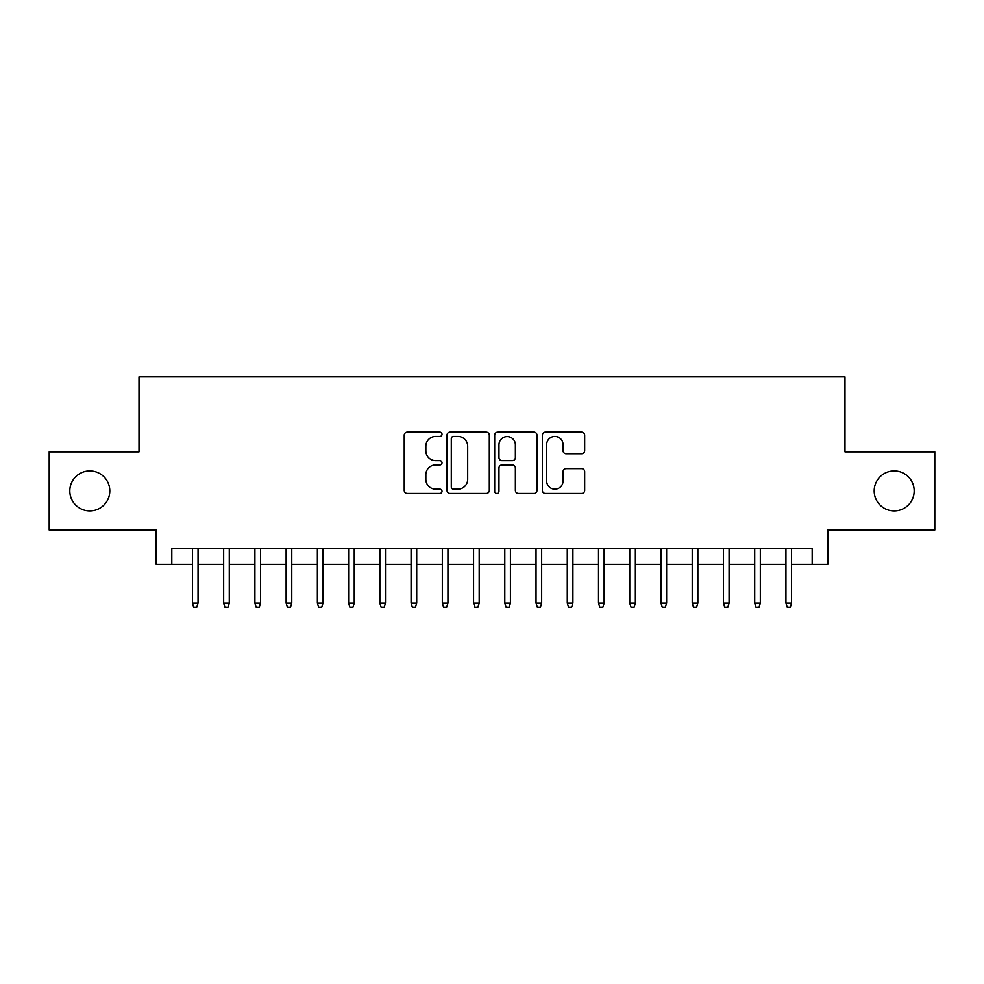 <?xml version="1.0" encoding="UTF-8"?>
<svg xmlns="http://www.w3.org/2000/svg" width="984" height="984" viewBox="0 0 984 984"><rect width="100%" height="100%" fill="white"/><g stroke="black" fill="none" stroke-linecap="round" stroke-linejoin="round"><path stroke-width="1.48" d="M442.025 434.276A2.152 2.152 0 0 0 439.873 432.136L407.29 432.136A3.063 3.063 0 0 0 404.227 435.199L404.227 490.389A3.063 3.063 0 0 0 407.29 493.451L439.873 493.451A2.152 2.152 0 0 0 442.025 491.311A2.152 2.152 0 0 0 439.873 489.159L435.654 489.159A9.815 9.815 0 0 1 425.851 479.356L425.851 474.755A9.815 9.815 0 0 1 435.654 464.94L439.873 464.94A2.152 2.152 0 0 0 442.025 462.787A2.152 2.152 0 0 0 439.873 460.647L435.654 460.647A9.815 9.815 0 0 1 425.851 450.832L425.851 446.232A9.815 9.815 0 0 1 435.654 436.429L439.873 436.429A2.152 2.152 0 0 0 442.025 434.276M874.198 490.905A19.988 19.988 0 0 0 894.185 510.905A19.988 19.988 0 0 0 914.185 490.905A19.988 19.988 0 0 0 894.185 470.918A19.988 19.988 0 0 0 874.198 490.905M69.815 490.905A19.988 19.988 0 0 0 89.815 510.905A19.988 19.988 0 0 0 109.802 490.905A19.988 19.988 0 0 0 89.815 470.918A19.988 19.988 0 0 0 69.815 490.905M581.606 453.747A3.063 3.063 0 0 0 584.681 450.684L584.681 435.199A3.063 3.063 0 0 0 581.606 432.136L545.431 432.136A3.063 3.063 0 0 0 542.368 435.199L542.368 490.389A3.063 3.063 0 0 0 545.431 493.451L581.606 493.451A3.063 3.063 0 0 0 584.681 490.389L584.681 471.68A3.063 3.063 0 0 0 581.606 468.618L566.132 468.618A3.063 3.063 0 0 0 563.057 471.68L563.057 480.955A8.204 8.204 0 0 1 554.853 489.159A8.204 8.204 0 0 1 546.661 480.955L546.661 444.62A8.204 8.204 0 0 1 554.853 436.429A8.204 8.204 0 0 1 563.057 444.62L563.057 450.684A3.063 3.063 0 0 0 566.132 453.747L581.606 453.747M171.806 564.312L171.806 548.703L812.194 548.703L812.194 564.312L827.815 564.312L827.815 529.958L934.8 529.958L934.8 451.865L844.985 451.865L844.985 376.884L139.015 376.884L139.015 451.865L49.2 451.865L49.2 529.958L156.185 529.958L156.185 564.312L192.421 564.312M489.319 435.199A3.063 3.063 0 0 0 486.256 432.136L450.069 432.136A3.063 3.063 0 0 0 447.007 435.199L447.007 490.389A3.063 3.063 0 0 0 450.069 493.451L486.256 493.451A3.063 3.063 0 0 0 489.319 490.389L489.319 435.199M497.744 432.136L533.931 432.136A3.063 3.063 0 0 1 536.993 435.199L536.993 490.389A3.063 3.063 0 0 1 533.931 493.451L518.445 493.451A3.063 3.063 0 0 1 515.382 490.389L515.382 468.003A3.063 3.063 0 0 0 512.32 464.94L502.037 464.94A3.063 3.063 0 0 0 498.974 468.003L498.974 491.311A2.152 2.152 0 0 1 496.834 493.451A2.152 2.152 0 0 1 494.681 491.311L494.681 435.199A3.063 3.063 0 0 1 497.744 432.136M198.055 564.312L223.663 564.312M229.284 564.312L254.905 564.312M260.526 564.312L286.135 564.312M291.768 564.312L317.377 564.312M322.998 564.312L348.619 564.312M354.24 564.312L379.861 564.312M385.482 564.312L411.091 564.312M416.712 564.312L442.333 564.312M447.954 564.312L473.575 564.312M479.196 564.312L504.804 564.312M510.425 564.312L536.046 564.312M541.667 564.312L567.288 564.312M572.909 564.312L598.518 564.312M604.139 564.312L629.76 564.312M635.381 564.312L661.002 564.312M666.623 564.312L692.232 564.312M697.865 564.312L723.474 564.312M729.095 564.312L754.716 564.312M760.337 564.312L785.945 564.312M791.579 564.312L812.194 564.312M453.439 436.429A2.152 2.152 0 0 0 451.299 438.569L451.299 487.018A2.152 2.152 0 0 0 453.439 489.159L457.892 489.159A9.815 9.815 0 0 0 467.695 479.356L467.695 446.232A9.815 9.815 0 0 0 457.892 436.429L453.439 436.429M515.382 444.78A8.204 8.204 0 0 0 507.178 436.576A8.204 8.204 0 0 0 498.974 444.78L498.974 457.585A3.063 3.063 0 0 0 502.037 460.647L512.32 460.647A3.063 3.063 0 0 0 515.382 457.585L515.382 444.78M192.421 603.057L193.676 607.116L196.8 607.116L198.055 603.057L192.421 603.057L192.421 548.703M198.055 603.057L198.055 548.703M223.663 603.057L224.918 607.116L228.042 607.116L229.284 603.057L223.663 603.057L223.663 548.703M229.284 603.057L229.284 548.703M254.905 603.057L256.147 607.116L259.272 607.116L260.526 603.057L254.905 603.057L254.905 548.703M260.526 603.057L260.526 548.703M286.135 603.057L287.389 607.116L290.514 607.116L291.768 603.057L286.135 603.057L286.135 548.703M291.768 603.057L291.768 548.703M317.377 603.057L318.632 607.116L321.756 607.116L322.998 603.057L317.377 603.057L317.377 548.703M322.998 603.057L322.998 548.703M348.619 603.057L349.861 607.116L352.985 607.116L354.24 603.057L348.619 603.057L348.619 548.703M354.24 603.057L354.24 548.703M379.861 603.057L381.103 607.116L384.227 607.116L385.482 603.057L379.861 603.057L379.861 548.703M385.482 603.057L385.482 548.703M411.091 603.057L412.345 607.116L415.469 607.116L416.712 603.057L411.091 603.057L411.091 548.703M416.712 603.057L416.712 548.703M442.333 603.057L443.575 607.116L446.699 607.116L447.954 603.057L442.333 603.057L442.333 548.703M447.954 603.057L447.954 548.703M473.575 603.057L474.817 607.116L477.941 607.116L479.196 603.057L473.575 603.057L473.575 548.703M479.196 603.057L479.196 548.703M504.804 603.057L506.059 607.116L509.183 607.116L510.425 603.057L504.804 603.057L504.804 548.703M510.425 603.057L510.425 548.703M536.046 603.057L537.301 607.116L540.425 607.116L541.667 603.057L536.046 603.057L536.046 548.703M541.667 603.057L541.667 548.703M567.288 603.057L568.531 607.116L571.655 607.116L572.909 603.057L567.288 603.057L567.288 548.703M572.909 603.057L572.909 548.703M598.518 603.057L599.773 607.116L602.897 607.116L604.139 603.057L598.518 603.057L598.518 548.703M604.139 603.057L604.139 548.703M629.76 603.057L631.015 607.116L634.139 607.116L635.381 603.057L629.76 603.057L629.76 548.703M635.381 603.057L635.381 548.703M661.002 603.057L662.244 607.116L665.369 607.116L666.623 603.057L661.002 603.057L661.002 548.703M666.623 603.057L666.623 548.703M692.232 603.057L693.486 607.116L696.611 607.116L697.865 603.057L692.232 603.057L692.232 548.703M697.865 603.057L697.865 548.703M723.474 603.057L724.728 607.116L727.852 607.116L729.095 603.057L723.474 603.057L723.474 548.703M729.095 603.057L729.095 548.703M754.716 603.057L755.958 607.116L759.082 607.116L760.337 603.057L754.716 603.057L754.716 548.703M760.337 603.057L760.337 548.703M785.945 603.057L787.2 607.116L790.324 607.116L791.579 603.057L785.945 603.057L785.945 548.703M791.579 603.057L791.579 548.703"/></g></svg>

